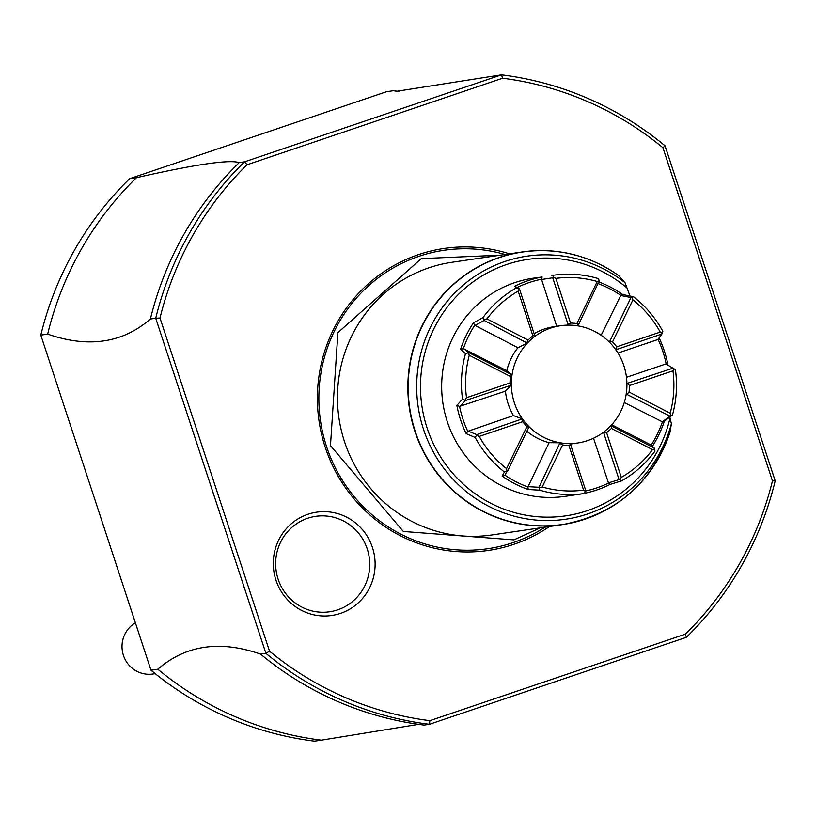 <?xml version="1.0" encoding="UTF-8"?>
<svg xmlns="http://www.w3.org/2000/svg" width="816" height="816" viewBox="0 0 816 816"><rect width="100%" height="100%" fill="white"/><g stroke="black" fill="none" stroke-linecap="round" stroke-linejoin="round"><path stroke-width="1.22" d="M150.97 670.201L157.825 669.202A327.267 319.005 -98.4 0 0 321.371 740.163L314.527 741.163A327.267 319.005 -98.4 0 1 150.97 670.201L40.8 335.121A327.267 319.005 -98.4 0 1 129.601 178.714L386.549 91.708L393.394 90.709A327.267 319.005 -98.4 0 1 398.902 91.433M321.371 740.163L418.618 724.343M157.825 669.202C185.783 645.048 220.034 640.019 260.569 654.116A327.267 319.005 81.6 0 0 412.345 723.384A327.267 319.005 81.6 0 0 424.126 725.077L429.451 724.292L686.399 637.286L685.379 634.144A323.83 315.649 -98.4 0 0 772.466 480.889L662.918 147.716A323.83 315.649 -98.4 0 0 502.605 78.234L247.064 164.761M772.466 480.889L775.2 480.879L665.03 145.799L662.918 147.727M393.394 90.709L396.841 91.27L501.473 74.837L244.525 161.833L239.2 162.619C229.388 159.375 195.146 164.404 136.445 177.704L129.601 178.714M40.8 335.121L47.654 334.111A327.267 319.005 -98.4 0 1 136.445 177.704M239.2 162.619A327.267 319.005 81.6 0 0 150.399 319.025C122.441 343.179 88.189 348.208 47.654 334.111M150.399 319.025L155.723 318.24L265.894 653.33L269.525 651.178A323.83 315.649 -98.4 0 0 429.848 720.671L685.379 634.144M260.569 654.116L265.894 653.33A327.267 319.005 -98.4 0 0 429.451 724.292L429.848 720.671M155.734 318.25A327.267 319.005 -98.4 0 1 244.525 161.833L247.075 164.75M247.064 164.75A323.83 315.649 -98.4 0 0 159.987 318.016L155.723 318.25M159.987 318.016L269.525 651.188M549.494 526.504A152.612 148.757 -98.4 0 1 513.856 544.313A152.612 148.757 -98.4 0 1 325.207 447.199A152.612 148.757 -98.4 0 1 418.598 254.592A152.612 148.757 -98.4 0 1 509.459 253.827M307.907 514.274A52.204 50.888 -98.4 0 1 372.443 547.495A52.204 50.888 -98.4 0 1 340.496 613.387A52.204 50.888 -98.4 0 1 275.961 580.166A52.204 50.888 -98.4 0 1 307.907 514.274M502.605 78.234L501.473 74.837A327.267 319.005 -98.4 0 1 665.03 145.799M775.2 480.879A327.267 319.005 -98.4 0 1 686.399 637.286M618.467 275.39C589.203 255.122 557.114 247.309 522.22 251.96L451.84 262.293A137.802 134.314 81.6 0 0 428.849 267.821A137.802 134.314 81.6 0 0 341.241 430.063A137.802 134.314 81.6 0 0 491.875 534.959L562.255 524.627A137.802 134.314 -98.4 0 1 411.621 419.73A137.802 134.314 -98.4 0 1 499.229 257.489A137.802 134.314 -98.4 0 1 522.22 251.96A137.802 134.314 -98.4 0 1 602.3 265.547M669.803 417.119L671.395 423.739L670.038 432.072A137.68 134.201 81.6 0 1 488.662 513.947A137.68 134.201 81.6 0 1 425.075 320.525A137.68 134.201 81.6 0 1 618.548 275.482L625.005 282.662L629.983 295.994M542.089 276.991L533.174 278.205A110.242 107.457 81.6 0 0 514.784 282.632A110.242 107.457 81.6 0 0 444.689 412.417A110.242 107.457 81.6 0 0 565.202 496.342L584.134 493.558A110.242 107.457 -98.4 0 1 539.743 490.171L528.166 489.508A110.231 107.447 -98.4 0 1 502.166 476.116L504.431 471.995A110.242 107.457 -98.4 0 1 475.147 437.447L466.14 433.622A110.242 107.457 -98.4 0 1 456.858 405.379L462.529 399.095A110.242 107.457 -98.4 0 1 465.508 353.624L460.52 349.452A110.242 107.457 -98.4 0 1 473.392 322.901L482.99 317.577A110.242 107.457 -98.4 0 1 516.487 287.813L514.59 286.294A110.242 107.457 81.6 0 1 528.023 280.684A110.242 107.457 81.6 0 1 542.089 276.991L541.508 279.225A108.171 105.437 81.6 0 0 517.242 287.446L514.59 286.294M584.246 493.374A110.242 107.457 81.6 0 0 596.833 489.967A110.242 107.457 81.6 0 0 610.266 484.357L621.466 480.92A110.242 107.457 -98.4 0 0 654.952 451.156L654.422 448.198L610.725 425.626M626.464 377.298L665.897 363.946L675.413 369.638A110.242 107.457 -98.4 0 1 672.435 415.099L664.336 421.199A110.242 107.457 -98.4 0 1 652.412 446.301M551.881 275.451L553.819 275.176A110.242 107.457 -98.4 0 1 598.21 278.562L599.332 280.704L597.261 281.52A106.794 104.101 81.6 0 0 555.869 278.368L570.557 323.054L568.007 324.289L567.701 325.145M599.23 282.081A110.231 107.447 -98.4 0 1 622.69 294.535L633.522 296.738A110.242 107.457 -98.4 0 1 662.806 331.286L662.204 333.275L660.226 332.092A106.794 104.101 81.6 0 0 632.92 299.88L612.551 341.894L609.797 341.261L608.93 341.884M659.104 337.855A110.242 107.457 -98.4 0 1 667.967 365.129M666.193 364.12A108.171 105.437 81.6 0 0 658.043 339.293M615.682 349.85L661.898 333.999L657.869 339.527L617.967 353.042M560.531 325.717A59.252 57.752 81.6 0 1 623.893 365.803A59.252 57.752 -98.4 0 1 577.748 442.966A59.252 57.752 -98.4 0 1 514.396 402.88A59.252 57.752 81.6 0 1 560.531 325.717L554.278 326.635A59.252 57.752 -98.4 0 0 534.174 333.652M504.431 471.995L506.981 471.179L506.552 468.629L526.922 426.605L528.778 427.38L529.023 426.85A59.252 57.752 -98.4 0 1 522.26 418.883L513.458 415.568A59.252 57.752 -98.4 0 1 508.133 403.798A59.252 57.752 -98.4 0 1 505.43 391.15L459.571 406.388A108.171 105.437 81.6 0 0 467.772 431.317L466.14 433.622M584.134 493.558L585.857 490.855L570.241 443.578A59.252 57.752 -98.4 0 1 560 442.802L549.107 442.67A59.252 57.752 -98.4 0 1 526.881 431.307M577.748 442.966L571.496 443.884A59.252 57.752 -98.4 0 1 570.435 444.026M673.118 368.118L626.749 383.5M673.802 368.557L672.965 370.821L629.462 385.55L627.851 383.449M629.462 385.55A61.241 59.69 -98.4 0 1 629.034 392.037L670.181 413.222A106.794 104.101 81.6 0 0 672.965 370.821M670.181 413.222L670.711 415.742L672.435 415.099M651.158 445.128A108.171 105.437 81.6 0 0 662.419 421.852L664.336 421.199M662.419 421.852L624.271 402.512M626.066 393.995L669.977 416.119L662.092 421.994M669.977 416.119L670.711 415.742M611.694 424.728L650.964 444.955L654.422 448.198M627.157 394.077L629.034 392.037M654.626 448.902L652.535 449.626L611.378 428.441L611.602 426.146M611.378 428.441A61.241 59.69 -98.4 0 1 606.604 432.684L621.302 477.38A106.794 104.101 81.6 0 0 652.535 449.626M621.302 477.38L619.874 479.788L621.466 480.92M585.796 490.967A108.171 105.437 81.6 0 0 608.532 483.072L610.266 484.357M608.532 483.072L593.507 438.223M602.993 432.49L603.779 433.102L619.069 479.604L608.206 482.939M619.069 479.604L619.874 479.788M603.779 433.102L606.604 432.684M585.531 491.416L583.603 490.141L568.905 445.454L570.568 444.353M568.905 445.454A61.241 59.69 -98.4 0 1 562.581 444.965L542.212 486.989A106.794 104.101 81.6 0 0 583.603 490.141M542.212 486.989L539.468 487.897L539.743 490.171M502.166 476.116L504.951 475.177A108.171 105.437 81.6 0 0 527.901 486.989L528.166 489.508M527.901 486.989L549.107 442.67M560 442.802L538.999 487.274L527.768 486.662M538.999 487.274L539.468 487.897M506.981 471.179L504.951 475.177M560.194 443.557L562.581 444.965M526.922 426.605A61.241 59.69 -98.4 0 1 522.74 421.678L479.237 436.417A106.794 104.101 81.6 0 0 506.552 468.629M479.237 436.417L476.595 435.326L475.147 437.447M467.772 431.317L513.458 415.568M522.26 418.883L476.666 434.642L467.905 430.991M476.666 434.642L476.595 435.326M456.858 405.379L459.571 406.388M521.934 419.312L522.74 421.678M507.583 471.107L528.778 427.38M462.529 399.095L465.446 400.523L511.204 385.234A59.252 57.752 -98.4 0 1 511.887 374.738L506.767 370.709A59.252 57.752 -98.4 0 1 517.895 347.749L474.718 325.227A108.171 105.437 81.6 0 0 463.355 348.667L460.52 349.452M459.877 406.572L465.446 400.523M464.998 400.054L466.507 397.688L510.01 382.959L510.714 385.193M510.01 382.959A61.241 59.69 -98.4 0 1 510.439 376.472L469.282 355.286A106.794 104.101 81.6 0 0 466.507 397.688M469.282 355.286L468.088 352.869L465.508 353.624M463.355 348.667L506.767 370.709M510.439 376.472L511.418 374.564L468.598 352.522L463.672 348.524M468.598 352.522L468.088 352.869M473.392 322.901L474.718 325.227M517.895 347.749L527.228 343.108A59.252 57.752 -98.4 0 1 534.949 336.243L519.506 289.037L517.242 287.446M505.43 391.15L511.204 385.234M474.8 325.564L484.143 320.443L527.228 343.108M482.99 317.577L484.143 320.443M484.163 319.699L486.938 318.883L528.085 340.068L526.963 342.485M528.085 340.068A61.241 59.69 -98.4 0 1 532.868 335.825L518.17 291.128A106.794 104.101 81.6 0 0 486.938 318.883M518.17 291.128L518.925 288.823L516.487 287.813M519.506 289.037L518.925 288.823M556.706 326.278L541.508 279.225M534.796 335.539L532.868 335.825M553.819 275.176L552.718 277.787L568.007 324.289M541.334 279.531L552.718 277.787M553.268 277.195L555.869 278.368M577.942 325.931L599.332 280.704M622.69 294.545L620.823 295.351A108.171 105.437 81.6 0 0 598.424 283.733M601.168 335.284L620.823 295.351M570.557 323.054A61.241 59.69 -98.4 0 1 576.892 323.544L597.261 281.52M578.381 325.084L576.892 323.544M633.522 296.738L630.992 297.534L609.797 341.261M620.486 295.433L630.992 297.534M631.808 297.432L632.92 299.88M661.898 333.999L662.204 333.275M612.551 341.894A61.241 59.69 -98.4 0 1 616.723 346.82L660.226 332.092M616.631 349.33L616.723 346.82M337.732 609.838A48.226 47.012 81.6 0 0 367.241 548.964A48.226 47.012 81.6 0 0 307.632 518.272A48.226 47.012 81.6 0 0 278.113 579.146A48.226 47.012 81.6 0 0 337.732 609.838M135.395 622.822A27.56 26.867 81.6 0 0 127.806 629.503A27.56 26.867 81.6 0 0 125.633 660.389A27.56 26.867 81.6 0 0 152.888 674.006L155.224 673.669M545.068 527.146A150.807 147.002 -98.4 0 1 513.009 542.65A150.807 147.002 81.6 0 1 326.594 446.678A150.807 147.002 81.6 0 1 418.883 256.336A150.807 147.002 -98.4 0 1 505.033 254.48M635.052 488.59A137.802 134.314 -98.4 0 1 585.245 519.098A137.802 134.314 -98.4 0 1 562.255 524.627C615.335 514.692 651.26 483.857 670.028 432.123M671.395 423.739A132.947 129.591 -98.4 0 1 496.373 509.929A132.947 129.591 -98.4 0 1 434.061 320.392A132.947 129.591 -98.4 0 1 625.005 282.662M670.038 417.833A129.622 126.347 -98.4 0 1 499.718 507.44A129.622 126.347 -98.4 0 1 438.274 320.535A129.622 126.347 -98.4 0 1 627.484 288.395M540.223 527.86L513.907 539.886L403.318 531.471L330.47 445.618L337.895 332.642L421.311 258.611L500.188 255.194"/></g></svg>
